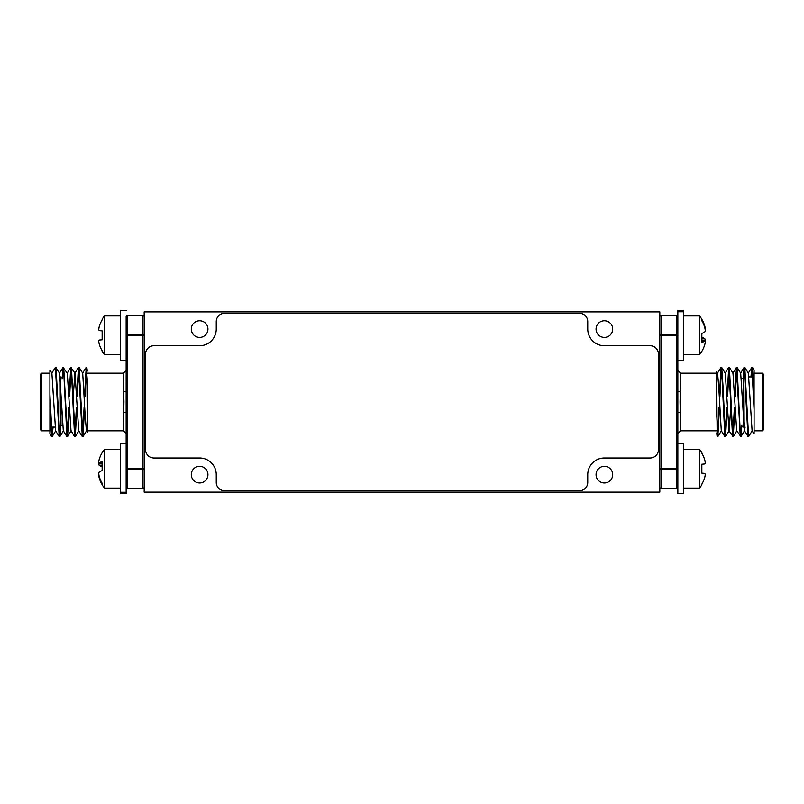 <?xml version="1.0" encoding="UTF-8"?>
<svg xmlns="http://www.w3.org/2000/svg" width="804" height="804" viewBox="0 0 804 804"><rect width="100%" height="100%" fill="white"/><g stroke="black" fill="none" stroke-linecap="round" stroke-linejoin="round"><path stroke-width="1.21" d="M199.613 466.32A8.321 8.321 0 0 1 207.934 474.641A8.321 8.321 0 0 1 199.613 482.953A8.321 8.321 0 0 1 191.292 474.641A8.321 8.321 0 0 1 199.613 466.32M199.613 320.766A8.321 8.321 0 0 1 207.934 329.087A8.321 8.321 0 0 1 199.613 337.399A8.321 8.321 0 0 1 191.292 329.087A8.321 8.321 0 0 1 199.613 320.766M604.387 466.32A8.321 8.321 0 0 1 612.708 474.641A8.321 8.321 0 0 1 604.387 482.953A8.321 8.321 0 0 1 596.065 474.641A8.321 8.321 0 0 1 604.387 466.32M604.387 320.766A8.321 8.321 0 0 1 612.708 329.087A8.321 8.321 0 0 1 604.387 337.399A8.321 8.321 0 0 1 596.065 329.087A8.321 8.321 0 0 1 604.387 320.766M659.833 492.108L659.833 311.892L144.167 311.892L144.167 492.108L659.833 492.108M763.8 427.648L763.8 402L763.8 429.447L762.413 430.833L762.413 373.167L763.8 374.553L763.8 402L763.8 376.352M754.092 394.513L752.514 367.398L754.092 369.981L754.092 430.833L762.413 430.833M727.218 407.548L725.56 436.602L724.876 436.602L721.731 371.991L721.027 367.398L717.439 373.227L716.665 379.659L716.665 371.749L717.178 436.602L716.665 432.934M719.51 407.548L717.851 436.602L716.665 413.497M725.499 436.652L722.927 384.674L721.701 367.398L721.087 367.348M721.369 368.302L719.922 396.452M734.916 407.548L733.258 436.602L732.555 432.009L729.409 367.398L728.725 367.398L727.067 396.452M729.067 368.302L727.63 396.452M741.951 424.874L740.956 436.602L740.253 432.009L737.107 367.398L736.434 367.398L734.776 396.452M736.765 368.302L735.328 396.452M752.242 430.773L748.594 436.652L744.805 367.398L744.132 367.398L743.248 377.006M744.474 368.302L743.8 376.905M752.514 367.398L751.83 367.398L750.946 376.905M752.172 368.302L751.509 376.905M751.891 367.348L754.092 409.487L754.092 434.029L752.102 430.773L748.393 373.227L744.805 367.398M745.097 427.095L744.544 430.773L740.956 436.602M748.594 436.652L744.393 430.773L740.695 373.227L737.107 367.398M740.896 436.652L736.695 430.773L732.997 373.227L729.409 367.398M730.746 407.548L729.138 430.773L725.56 436.602M733.198 436.652L728.997 430.773L725.288 373.227L721.701 367.398M724.876 436.602L721.288 430.773L718.796 387.588L717.59 373.227L716.665 371.729M716.665 383.498L716.665 379.659M747.981 436.602L744.192 367.348M740.283 436.602L736.494 367.348M734.364 407.548L732.916 435.698M732.585 436.602L728.786 367.348M726.655 407.548L725.218 435.698M721.027 367.398L719.369 396.452M718.957 407.548L717.52 435.698M717.791 436.652L717.178 436.602M677.852 360.272L683.4 360.272L683.4 310.374L677.852 310.374L677.852 335.469A1.387 0.985 180 0 0 676.465 334.484L676.465 315.771A1.387 0.985 180 0 1 677.852 316.746L677.852 335.469L661.22 335.469L661.22 468.531L659.833 468.531A1.387 0.985 180 0 0 661.22 469.516L661.22 468.531L676.465 468.531L676.465 469.516L661.22 469.516L661.22 488.229A1.387 0.985 0 0 1 659.833 487.254A1.387 1.387 0 0 0 661.22 488.641L676.465 488.641A1.387 1.387 0 0 0 677.852 487.254A1.387 0.985 180 0 1 676.465 488.229L676.465 469.516A1.387 0.985 0 0 0 677.852 468.531L677.852 493.626L683.4 493.626L683.4 443.728L677.852 443.728L677.852 370.393L680.626 373.167L680.073 402L680.626 430.833L677.852 433.607L677.852 413.276A2.774 0.985 180 0 1 680.626 412.281M680.626 391.719A2.774 0.985 0 0 1 677.852 390.724L677.852 335.469M680.194 405.437L680.154 404.774M680.154 399.226L680.194 398.563M716.665 390.131L716.665 412.723M661.22 315.359A1.387 1.387 0 0 0 659.833 316.746A1.387 0.985 180 0 1 661.22 315.771L676.465 315.359L661.22 315.771L661.22 334.484A1.387 0.985 180 0 0 659.833 335.469L661.22 335.469L661.22 334.484L676.465 334.484L676.465 468.531L677.852 468.531L677.852 487.254M677.852 413.276L677.852 468.531M677.852 316.746A1.387 1.387 0 0 0 676.465 315.359M680.626 373.167L716.665 373.167L716.665 374.161M716.665 374.352L716.665 385.026M40.2 376.352L40.2 402L40.2 374.553L41.587 373.167L41.587 430.833L40.2 429.447L40.2 402M60.993 402L60.993 425.427L62.571 424.874M49.908 409.487L51.486 436.602L49.908 434.019L49.908 373.167L41.587 373.167M76.782 396.452L78.44 367.398L79.124 367.398L82.711 373.227L85.204 416.412L86.41 430.773L87.334 424.341L87.334 432.25L86.822 367.398L87.334 371.066M84.49 396.452L86.209 367.348L87.334 380.704L87.334 413.869M78.501 367.348L82.299 436.602L82.973 436.602L84.631 407.548M82.631 435.698L84.078 407.548M69.084 396.452L70.742 367.398L71.445 371.991L74.591 436.602L75.275 436.602L76.933 407.548M74.933 435.698L76.37 407.548M62.049 379.126L63.044 367.398L63.747 371.991L66.893 436.602L67.566 436.602L69.224 407.548M67.234 435.698L68.672 407.548M51.757 373.227L55.406 367.348L59.194 436.602L59.868 436.602L60.752 426.994M59.526 435.698L60.199 427.095M51.486 436.602L52.17 436.602L53.054 427.095M51.828 435.698L52.491 427.095M52.109 436.652L49.908 394.513L49.908 369.971L51.898 373.227L55.607 430.773L59.194 436.602M55.406 367.348L59.607 373.227L63.305 430.773L66.893 436.602M63.104 367.348L67.305 373.227L71.003 430.773L74.591 436.602M73.254 396.452L74.862 373.227L78.44 367.398M70.802 367.348L75.003 373.227L78.712 430.773L82.299 436.602M87.334 420.502L87.334 424.341M56.019 367.398L59.808 436.652M63.717 367.398L67.506 436.652M69.636 396.452L71.084 368.302M71.415 367.398L75.214 436.652M77.345 396.452L78.782 368.302M79.124 367.398L82.912 436.652M85.043 396.452L86.48 368.302M86.209 367.348L86.822 367.398M126.148 310.374L120.6 310.374L120.6 360.272L126.148 360.272L126.148 433.607L123.374 430.833L123.927 402L123.374 373.167L126.148 370.393L126.148 390.724A2.774 0.985 0 0 1 123.374 391.719M123.374 412.281A2.774 0.985 180 0 1 126.148 413.276L126.148 468.531A1.387 0.985 0 0 0 127.534 469.516L127.534 488.641L142.78 488.641A1.387 1.387 0 0 0 144.167 487.254A1.387 0.985 0 0 1 142.78 488.229L142.78 469.516A1.387 0.985 -0 0 0 144.167 468.531L142.78 468.531L142.78 335.469L144.167 335.469A1.387 0.985 0 0 0 142.78 334.484L142.78 315.771L127.534 315.771L127.534 334.484A1.387 0.985 180 0 0 126.148 335.469L126.148 316.746A1.387 0.985 0 0 1 127.534 315.771L142.78 315.771A1.387 0.985 180 0 1 144.167 316.746A1.387 1.387 0 0 0 142.78 315.359M123.806 398.563L123.846 399.226M123.846 404.774L123.806 405.437M127.534 315.359A1.387 1.387 0 0 0 126.148 316.746M126.148 390.724L126.148 335.469L127.534 335.469L127.534 469.516L142.78 469.516L142.78 468.531L126.148 468.531L126.148 487.254A1.387 0.985 0 0 0 127.534 488.229L142.78 488.641M126.148 487.254A1.387 1.387 0 0 0 127.534 488.641M123.374 430.833L87.334 430.833L87.334 418.974M704.796 473.385L701.852 473.134L701.852 464.22L704.796 463.968A30.311 11.557 -5.4 0 0 705.259 462.782A30.311 27.889 -12.9 0 0 704.796 460.039A30.652 30.542 -90 0 0 701.852 453.195L701.852 452.572A30.733 30.733 0 0 0 699.51 449.265L699.51 488.088A30.733 30.733 0 0 0 701.852 484.782L701.852 484.159A30.652 30.542 -90 0 0 704.796 477.315A30.311 27.889 -167.1 0 0 705.259 474.571A30.311 11.557 -174.6 0 0 704.796 473.385M701.852 464.22L701.852 473.134M701.852 340.022L705.259 340.203A30.311 29.376 -159.3 0 1 705.058 341.7M701.852 338.363L704.796 338.605A30.311 15.829 -174.1 0 1 705.259 340.203M701.852 337.268A30.652 4.844 -174.9 0 1 704.796 338.605M701.852 341.077L704.796 341.348A30.652 4.844 -174.9 0 1 701.852 342.172L701.852 333.379A30.652 4.844 -5.1 0 0 704.796 332.042A30.311 15.829 -5.9 0 0 705.259 330.444A30.311 29.376 -20.7 0 0 704.796 327.54A30.652 30.15 -151.1 0 0 701.852 320.746L701.852 319.218A30.733 30.733 0 0 0 699.51 315.912L699.51 354.735A30.733 30.733 0 0 0 701.852 351.428L701.852 351.308A30.652 30.15 -151.1 0 0 704.796 344.594A30.311 25.708 -170.5 0 0 705.259 342.072A30.311 6.985 -174.9 0 0 704.796 341.348M704.314 326.062L704.796 326.052A30.311 25.708 -9.5 0 1 705.259 328.575M701.852 319.339A30.652 30.15 -28.9 0 1 704.796 326.052M99.204 330.615L102.148 330.866L102.148 339.78L99.204 340.032A30.311 11.557 174.6 0 0 98.741 341.218A30.311 27.889 167.1 0 0 99.204 343.961A30.652 30.542 90 0 0 102.148 350.805L102.148 351.428A30.733 30.733 0 0 0 104.49 354.735L104.49 315.912A30.733 30.733 0 0 0 102.148 319.218L102.148 319.841A30.652 30.542 90 0 0 99.204 326.685A30.311 27.889 12.9 0 0 98.741 329.429A30.311 11.557 5.4 0 0 99.204 330.615M102.148 339.78L102.148 330.866M102.148 463.978L98.741 463.797A30.311 29.376 20.7 0 1 98.942 462.3M102.148 465.637L99.204 465.395A30.311 15.829 5.9 0 1 98.741 463.797M102.148 466.732A30.652 4.844 5.1 0 1 99.204 465.395M102.148 462.923L99.204 462.652A30.652 4.844 5.1 0 1 102.148 461.828L102.148 470.621A30.652 4.844 174.9 0 0 99.204 471.958A30.311 15.829 174.1 0 0 98.741 473.556A30.311 29.376 159.3 0 0 99.204 476.46A30.652 30.15 28.9 0 0 102.148 483.254L102.148 484.782A30.733 30.733 0 0 0 104.49 488.088L104.49 449.265A30.733 30.733 0 0 0 102.148 452.572L102.148 452.692A30.652 30.15 28.9 0 0 99.204 459.406A30.311 25.708 9.5 0 0 98.741 461.928A30.311 6.985 5.1 0 0 99.204 462.652M99.686 477.938L99.204 477.948A30.311 25.708 170.5 0 1 98.741 475.425M102.148 484.661A30.652 30.15 151.1 0 1 99.204 477.948M683.4 311.751L677.852 311.751M683.4 310.686L677.852 310.686M126.148 443.728L120.6 443.728L120.6 493.626L126.148 493.626L126.148 468.531M120.6 492.249L126.148 492.249M120.6 493.314L126.148 493.314M579.433 490.721A8.321 8.321 0 0 0 587.754 482.4L587.754 474.641A16.633 16.633 0 0 1 604.387 457.999L650.134 457.999A8.321 8.321 0 0 0 658.446 449.687L658.446 354.041A8.321 8.321 0 0 0 650.134 345.72L604.387 345.72A16.633 16.633 0 0 1 587.754 329.087L587.754 321.6A8.321 8.321 0 0 0 579.433 313.279L224.567 313.279A8.321 8.321 0 0 0 216.246 321.6L216.246 329.087A16.633 16.633 0 0 1 199.613 345.72L153.865 345.72A8.321 8.321 0 0 0 145.554 354.041L145.554 449.687A8.321 8.321 0 0 0 153.865 457.999L199.613 457.999A16.633 16.633 0 0 1 216.246 474.641L216.246 482.4A8.321 8.321 0 0 0 224.567 490.721L579.433 490.721M743.841 427.095L743.559 376.905M661.22 488.641L676.465 488.641M60.159 376.905L60.441 427.095M142.78 334.484L142.78 335.469L127.534 335.469L127.534 334.484L142.78 334.484M743.007 378.573L741.429 379.126M752.835 376.905L748.956 376.905M717.851 436.602L721.439 430.773M733.258 436.602L736.846 430.773M748.243 373.227L751.83 367.398M740.544 373.227L744.132 367.398M732.846 373.227L736.434 367.398M725.148 373.227L728.725 367.398M680.626 430.833L716.665 430.833M754.092 373.167L762.413 373.167M743.559 427.095L743.007 426.532M51.165 427.095L55.044 427.095M87.334 432.271L86.41 430.773M86.149 367.398L82.561 373.227M70.742 367.398L67.154 373.227M63.044 367.398L59.456 373.227M55.757 430.773L52.17 436.602M63.456 430.773L59.868 436.602M71.154 430.773L67.566 436.602M78.852 430.773L75.275 436.602M86.561 430.773L82.973 436.602M123.374 373.167L87.334 373.167M49.908 430.833L41.587 430.833M60.441 376.905L60.993 377.468M683.4 488.088L699.51 488.088M683.4 449.265L699.51 449.265M683.4 354.735L699.51 354.735M683.4 315.912L699.51 315.912M120.6 315.912L104.49 315.912M120.6 354.735L104.49 354.735M120.6 449.265L104.49 449.265M120.6 488.088L104.49 488.088"/></g></svg>
